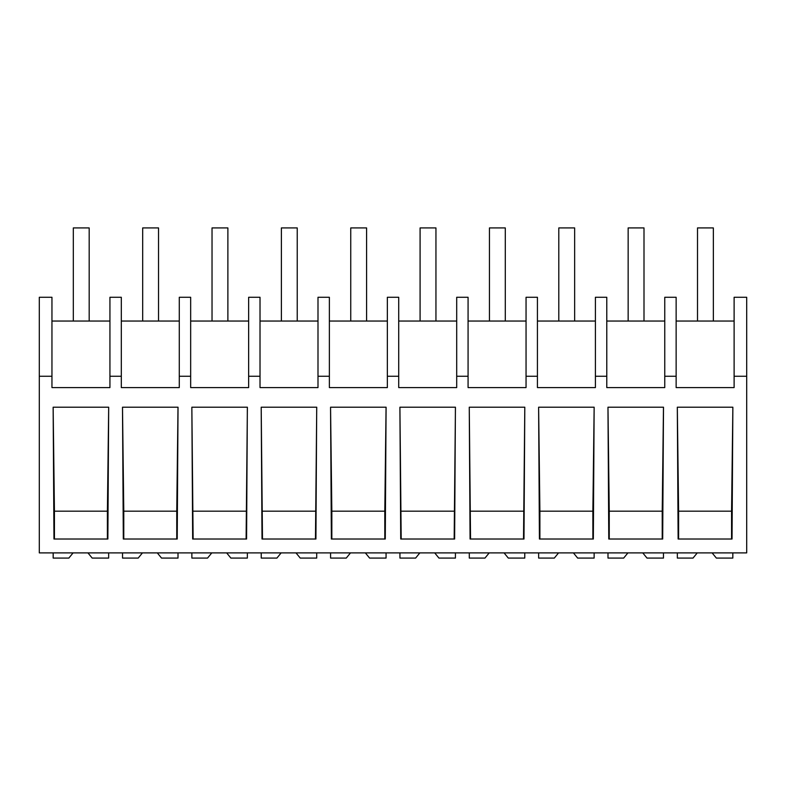 <?xml version="1.0" encoding="UTF-8"?>
<svg xmlns="http://www.w3.org/2000/svg" width="786" height="786" viewBox="0 0 786 786"><rect width="100%" height="100%" fill="white"/><g stroke="black" fill="none" stroke-linecap="round" stroke-linejoin="round"><path stroke-width="1.18" d="M746.7 376.248L746.7 552.892L39.3 552.892L39.3 297.275L51.955 297.275L51.955 387.586L109.932 387.586L109.932 376.248L121.309 376.248L121.309 387.586L179.287 387.586L179.287 376.248L190.664 376.248L190.664 387.586L248.641 387.586L248.641 376.248L260.019 376.248L260.019 387.586L317.996 387.586L317.996 376.248L329.373 376.248L329.373 387.586L387.351 387.586L387.351 376.248L398.718 376.248L398.718 387.586L456.695 387.586L456.695 376.248L468.073 376.248L468.073 387.586L526.05 387.586L526.05 376.248L537.428 376.248L537.428 387.586L595.405 387.586L595.405 376.248L606.782 376.248L606.782 387.586L664.76 387.586L664.76 376.248L676.137 376.248L676.137 387.586L734.114 387.586L734.114 376.248L746.7 376.248L746.7 297.275L734.114 297.275L734.114 376.248M39.3 376.248L51.955 376.248M108.684 407.207L107.869 539.019L53.959 539.019L53.143 407.207L108.684 407.207L107.397 511.175L54.431 511.175L53.143 407.207M316.709 407.207L261.198 407.207L262.013 539.019L315.923 539.019L316.709 407.207M386.093 407.207L385.278 539.019L331.368 539.019L330.552 407.207L386.064 407.207L384.806 511.175L331.839 511.175L330.552 407.207M594.147 407.207L593.342 539.019L539.422 539.019L538.616 407.207L594.147 407.207L592.87 511.175L539.894 511.175L538.616 407.207M454.632 539.019L400.722 539.019L399.907 407.207L455.418 407.207L454.632 539.019M523.987 539.019L470.077 539.019L469.262 407.207L524.802 407.207L523.987 539.019M247.354 407.207L191.853 407.207L192.658 539.019L246.578 539.019L247.354 407.207M178.029 407.207L177.223 539.019L123.314 539.019L122.498 407.207L178.009 407.207L176.752 511.175L123.775 511.175L122.498 407.207M663.502 407.207L662.686 539.019L608.777 539.019L607.971 407.207L663.472 407.207L662.225 511.175L609.248 511.175L607.971 407.207M732.857 407.207L732.041 539.019L678.131 539.019L677.316 407.207L732.857 407.207L731.57 511.175L678.603 511.175L677.316 407.207M109.932 376.248L109.932 297.275L121.309 297.275L121.309 376.248M109.932 321.052L51.955 321.052M54.431 539.019L54.431 511.175M107.397 539.019L107.397 511.175M664.76 376.248L664.76 297.275L676.137 297.275L676.137 376.248M734.114 321.052L676.137 321.052M731.57 539.019L731.57 511.175M678.603 539.019L678.603 511.175M179.287 321.052L121.309 321.052M190.664 376.248L190.664 297.275L179.287 297.275L179.287 376.248M176.752 539.019L176.752 511.175M123.775 539.019L123.775 511.175M248.641 321.052L190.664 321.052M260.019 376.248L260.019 297.275L248.641 297.275L248.641 376.248M246.106 539.019L247.384 407.207M193.13 539.019L191.853 407.207M246.106 511.175L193.13 511.175M317.996 321.052L260.019 321.052M329.373 376.248L329.373 297.275L317.996 297.275L317.996 376.248M315.461 539.019L316.738 407.207M262.485 539.019L261.198 407.207M315.461 511.175L262.485 511.175M387.351 321.052L329.373 321.052M398.718 376.248L398.718 297.275L387.351 297.275L387.351 376.248M384.806 539.019L384.806 511.175M331.839 539.019L331.839 511.175M456.695 321.052L398.718 321.052M468.073 376.248L468.073 297.275L456.695 297.275L456.695 376.248M454.161 539.019L455.448 407.207M401.194 539.019L399.907 407.207M454.161 511.175L401.194 511.175M526.05 321.052L468.073 321.052M537.428 376.248L537.428 297.275L526.05 297.275L526.05 376.248M523.515 539.019L524.802 407.207M470.539 539.019L469.262 407.207M523.515 511.175L470.539 511.175M595.405 321.052L537.428 321.052M606.782 376.248L606.782 297.275L595.405 297.275L595.405 376.248M592.87 539.019L592.87 511.175M539.894 539.019L539.894 511.175M664.76 321.052L606.782 321.052M662.225 539.019L662.225 511.175M609.248 539.019L609.248 511.175M87.944 552.892L92.178 558.08L108.655 558.08L108.655 552.892M73.088 552.892L68.854 558.08L53.173 558.08L53.173 552.892M157.298 552.892L161.533 558.08L178.009 558.08L178.009 552.892M142.443 552.892L138.208 558.08L122.528 558.08L122.528 552.892M226.653 552.892L230.888 558.08L247.354 558.08L247.354 552.892M211.798 552.892L207.553 558.08L191.872 558.08L191.872 552.892M295.998 552.892L300.242 558.08L316.709 558.08L316.709 552.892M281.142 552.892L276.908 558.08L261.227 558.08L261.227 552.892M365.352 552.892L369.587 558.08L386.064 558.08L386.064 552.892M350.497 552.892L346.262 558.08L330.582 558.08L330.582 552.892M434.707 552.892L438.942 558.08L455.418 558.08L455.418 552.892M419.852 552.892L415.617 558.08L399.936 558.08L399.936 552.892M504.062 552.892L508.296 558.08L524.773 558.08L524.773 552.892M489.206 552.892L484.972 558.08L469.291 558.08L469.291 552.892M573.416 552.892L577.651 558.08L594.128 558.08L594.128 552.892M558.561 552.892L554.317 558.08L538.646 558.08L538.646 552.892M642.771 552.892L647.006 558.08L663.472 558.08L663.472 552.892M627.916 552.892L623.671 558.08L607.991 558.08L607.991 552.892M712.116 552.892L716.36 558.08L732.827 558.08L732.827 552.892M697.261 552.892L693.026 558.08L677.345 558.08L677.345 552.892M73.324 227.92L89.182 227.92L89.182 321.052L73.324 321.052L73.324 227.92M142.679 321.052L142.679 227.92L158.536 227.92L158.536 321.052M212.033 321.052L212.033 227.92L227.881 227.92L227.881 321.052M281.388 321.052L281.388 227.92L297.236 227.92L297.236 321.052M350.743 321.052L350.743 227.92L366.59 227.92L366.59 321.052M420.088 321.052L420.088 227.92L435.945 227.92L435.945 321.052M489.442 321.052L489.442 227.92L505.3 227.92L505.3 321.052M558.797 321.052L558.797 227.92L574.645 227.92L574.645 321.052M628.152 321.052L628.152 227.92L643.999 227.92L643.999 321.052M697.506 227.92L713.354 227.92L713.354 321.052L697.506 321.052L697.506 227.92"/></g></svg>
